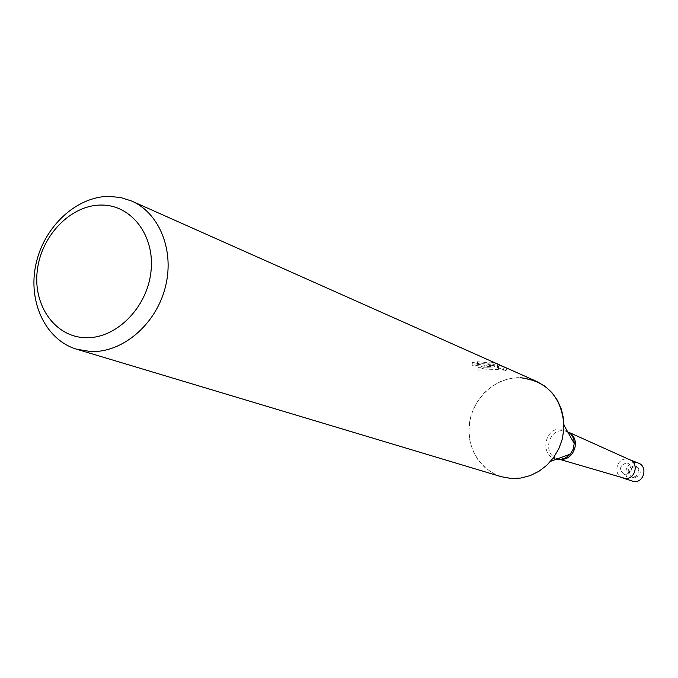 <?xml version="1.0" encoding="UTF-8"?>
<svg xmlns="http://www.w3.org/2000/svg" width="678" height="678" viewBox="0 0 678 678"><rect width="100%" height="100%" fill="white"/><g stroke="black" fill="none" stroke-linecap="round" stroke-linejoin="round"><path stroke-width="0.51" stroke-dasharray="3.39 2.54" d="M626.464 462.947L628.074 463.286C633.235 468.337 632.379 472.1 625.506 474.583L623.997 474.278C618.734 469.269 619.556 465.489 626.464 462.947L628.074 463.286C633.235 468.337 632.379 472.1 625.506 474.583L623.997 474.278C618.734 469.269 619.556 465.489 626.464 462.947M634.023 465.82L635.617 466.159C640.735 471.151 639.888 474.871 633.082 477.329L631.582 477.024C626.379 472.066 627.192 468.329 634.023 465.82M563.74 430.759L567.147 431.572M569.605 432.666L567.876 431.894L570.351 433.411M560.757 459.269L557.892 458.811L559.706 459.345M623.294 478.16C612.802 475.736 616.065 457.997 626.786 459.074L630.074 459.887M563.994 425.259L563.994 425.25C563.867 438.878 559.409 450.895 550.621 461.311C539.671 473.295 526.611 479.024 511.415 478.499C486.016 477.151 466.481 452.345 469.151 425.733C471.456 399.105 495.245 376.654 520.484 377.705L536.73 381.451M506.483 370.908L497.381 367.451L498.381 369.502L477.914 370.078L486.262 367.273L494.643 366.951L472.134 365.264L477.371 364.383L477.617 361.738L472.38 362.569C475.837 363.4 481.38 363.823 488.991 363.823L494.881 364.315L489.923 364.23L478.168 367.357L498.618 366.908M498.381 369.502L498.618 366.9L497.627 364.781L506.729 368.171L499.076 364.764L491.058 362.027L493.872 363.179L477.617 361.738M477.371 364.383L493.626 365.857L490.813 364.705L491.058 362.027M490.813 364.705L506.491 370.908L506.737 368.171M498.822 367.527L499.076 364.764M472.134 365.264L472.38 362.569M494.643 366.951L494.881 364.315M503.585 370.188L503.822 367.535M497.381 367.451L497.627 364.781M477.914 370.078L478.168 367.357M501.381 476.727L492.355 472.863L484.406 467.066L477.846 459.608L472.964 450.811L469.947 441.064L468.922 430.767L469.922 420.368L472.897 410.309L477.736 401.003L484.219 392.842L492.084 386.189L501.008 381.316L510.61 378.443L520.484 377.697M557.672 458.743L557.13 458.565C542.62 454.277 548.01 429.259 563.113 430.716M634.379 477.795L632.888 477.49C627.684 472.549 628.498 468.82 635.32 466.311L636.913 466.65C642.015 471.634 641.176 475.354 634.379 477.795M622.989 478.066L622.726 477.973C612.751 474.973 616.404 458.014 626.786 459.065L629.709 459.726M631.633 481.134C621.785 478.168 625.379 461.447 635.633 462.489L638.337 463.074M556.655 459.116C539.612 456.625 543.951 427.513 561.096 429.089C569.088 430.183 573.461 434.971 574.207 443.446M570.232 454.175L564.842 458.159L558.46 459.337M635.617 466.159L636.913 466.65M493.872 363.179L493.626 365.857M560.003 459.108L557.13 458.565M631.582 477.024L632.888 477.49"/><path stroke-width="1.02" d="M563.113 430.716L563.74 430.759M560.003 459.108C562.435 459.777 565.85 458.133 570.232 454.175L573.198 449.175L574.207 443.446C574.088 437.946 571.91 434.064 567.672 431.801L567.876 431.894M570.351 433.411C580.876 440.844 573.58 460.498 560.757 459.269M569.605 432.666L630.074 459.887C639.278 463.633 635.1 479.541 625.184 478.473L559.706 459.345M520.484 377.705C546.926 380.985 561.426 396.833 563.994 425.25M109.031 196.374L120.692 197.518L131.769 201.078C160.033 213.417 175.043 251.843 165.008 288.447C155.228 325.101 122.243 352.806 90.827 351.551L76.784 349.263C45.621 340.017 27.722 301.922 35.883 264.496C43.731 227.02 76.131 196.484 109.031 196.374M131.769 201.078L536.73 381.451L544.849 386.163L551.85 392.554L557.452 400.384L561.426 409.326L563.596 419.046L563.876 429.132L562.248 439.191L558.765 448.802L553.579 457.582L546.9 465.167L539.01 471.252L530.221 475.6L520.899 478.049L511.415 478.499L501.381 476.727L76.784 349.263M101.081 205.061C131.422 204.578 155.27 235.724 150.948 271.819C147.084 307.922 115.904 338.958 85.462 337.703C54.952 336.974 32.824 305.286 37.298 270.403C41.333 235.512 70.792 205.019 101.081 205.061M629.523 459.659C639.278 462.879 635.43 479.575 625.184 478.473L622.989 478.066M629.709 459.726L638.337 463.074C647.982 466.261 644.193 482.719 634.066 481.626L622.913 478.041M558.46 459.337L556.655 459.116M574.207 443.446L563.994 425.259M570.232 454.175L550.621 461.311"/></g></svg>
